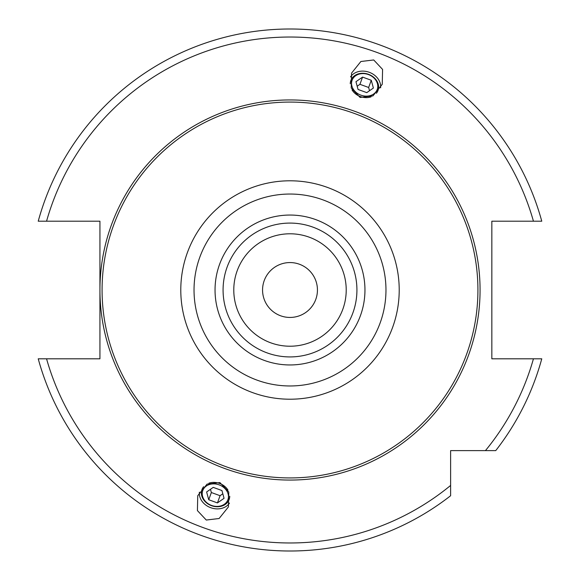 <?xml version="1.0" encoding="UTF-8"?>
<svg xmlns="http://www.w3.org/2000/svg" width="580" height="580" viewBox="0 0 580 580"><rect width="100%" height="100%" fill="white"/><g stroke="black" fill="none" stroke-linecap="round" stroke-linejoin="round"><path stroke-width="0.87" d="M46.559 358.802A252.974 252.974 0 0 0 450.616 485.446L450.616 450.624L495.733 450.624A261 261 0 0 0 541.771 358.802L491.84 358.802L491.84 221.205L541.771 221.205A261 261 0 0 0 38.229 221.205L99.934 221.205L99.934 290A190.066 190.066 0 0 0 290 480.066A190.066 190.066 0 0 0 480.066 290A190.066 190.066 0 0 0 290 99.941A190.066 190.066 0 0 0 99.934 290L99.934 358.802L38.229 358.802A261 261 0 0 0 450.616 495.733L450.616 485.446L450.616 495.733A261 261 0 0 1 38.229 358.802M373.723 59.965L360.876 61.502L351.567 73.116L351.233 87.993L360.093 97.433L372.94 95.896L382.256 84.288L382.583 69.404L373.723 59.965M206.277 520.042L197.417 510.603L197.744 495.719L207.06 484.111L219.907 482.575L228.767 492.007L228.433 506.891L219.124 518.505L206.277 520.042M290 102.08A187.92 187.92 0 0 1 477.92 290A187.92 187.92 0 0 1 290 477.927A187.92 187.92 0 0 1 102.08 290A187.92 187.92 0 0 1 290 102.08M290 356.925A66.925 66.925 0 0 0 356.925 290A66.925 66.925 0 0 0 290 223.082A66.925 66.925 0 0 0 223.075 290A66.925 66.925 0 0 0 290 356.925A66.925 66.925 0 0 1 223.075 290A66.925 66.925 0 0 1 290 223.082M290 233.791A56.217 56.217 0 0 0 233.783 290A56.217 56.217 0 0 0 290 346.216A56.217 56.217 0 0 0 346.216 290A56.217 56.217 0 0 0 290 233.791M308.197 236.814L307.154 236.466M306.131 236.154L305.16 235.871M305.08 235.85L304.254 235.625M303.442 235.415L301.731 235.023M301.709 235.023L302.158 235.118M302.209 235.132L302.615 235.219M302.666 235.233L303.238 235.371M303.478 235.429L303.935 235.545M304.71 235.748L305.558 235.98M306.45 236.249L307.023 236.43M307.393 236.546L308.342 236.865M315.578 239.946L314.788 239.547M314.026 239.185L313.171 238.786M312.243 238.373L311.25 237.96M310.242 237.561L309.227 237.176M269.896 342.505L269.316 342.272M263.973 339.837L264.429 340.068M264.552 340.134L265.205 340.453M265.959 340.822L266.727 341.178M266.814 341.214L267.743 341.627M268.721 342.04L269.751 342.446M270.773 342.831L271.795 343.186M272.825 343.534L273.847 343.846M274.826 344.129L275.732 344.382M276.551 344.585L278.262 344.984M290 317.441A27.441 27.441 0 0 1 262.559 290A27.441 27.441 0 0 1 290 262.566A27.441 27.441 0 0 1 317.441 290A27.441 27.441 0 0 1 290 317.441M380.611 87.863A16.327 13.376 -160 0 0 369.243 72.29A16.327 13.376 20 0 0 350.523 76.915M352.053 89.944A14.464 11.846 20 0 0 360.405 96.577A14.464 11.846 20 0 0 371.062 96.86M376.384 93.286A14.464 11.846 20 0 0 368.503 74.312A14.464 11.846 20 0 0 350.269 83.781M368.416 74.559A13.383 10.962 -160 0 1 377.239 89.443A13.383 10.962 -160 0 1 360.912 95.163A13.383 10.962 20 0 1 352.089 80.286A13.383 10.962 20 0 1 368.416 74.559M358.056 89.458L366.77 92.633L373.382 88.037L371.272 80.265L362.558 77.097L355.953 81.693L358.056 89.458M362.558 77.097L359.933 84.31L357.178 86.224M371.272 80.265L368.648 87.478L359.933 84.31M369.525 90.719L368.648 87.478M229.477 503.092A16.327 13.376 -160 0 1 210.757 507.71A16.327 13.376 20 0 1 199.389 492.144M208.938 483.147A14.464 11.846 20 0 1 219.595 483.43A14.464 11.846 20 0 1 227.947 490.064M229.731 496.226A14.464 11.846 20 0 1 211.497 505.695A14.464 11.846 20 0 1 203.616 486.721M211.584 505.448A13.383 10.962 -160 0 0 227.911 499.721A13.383 10.962 -160 0 0 219.088 484.844A13.383 10.962 20 0 0 202.761 490.564A13.383 10.962 20 0 0 211.584 505.448M213.23 487.374L221.944 490.549L224.047 498.314L217.442 502.911L208.727 499.742L206.618 491.971L213.23 487.374M222.821 493.783L220.067 495.697L211.352 492.529L210.475 489.288M217.442 502.911L220.067 495.697M208.727 499.742L211.352 492.529M495.733 450.624A261 261 0 0 0 541.771 358.802M38.229 221.205A261 261 0 0 1 541.771 221.205M485.438 450.624A252.974 252.974 0 0 0 533.44 358.802M533.44 221.205A252.974 252.974 0 0 0 46.559 221.205M290 180.793A109.214 109.214 0 0 0 180.786 290A109.214 109.214 0 0 0 290 399.214A109.214 109.214 0 0 0 399.214 290A109.214 109.214 0 0 0 290 180.793M290 194.039A95.968 95.968 0 0 0 194.032 290A95.968 95.968 0 0 0 290 385.968A95.968 95.968 0 0 0 385.968 290A95.968 95.968 0 0 0 290 194.039M290 364.958A74.958 74.958 0 0 0 364.958 290A74.958 74.958 0 0 0 290 215.049A74.958 74.958 0 0 0 215.042 290A74.958 74.958 0 0 0 290 364.958"/></g></svg>
